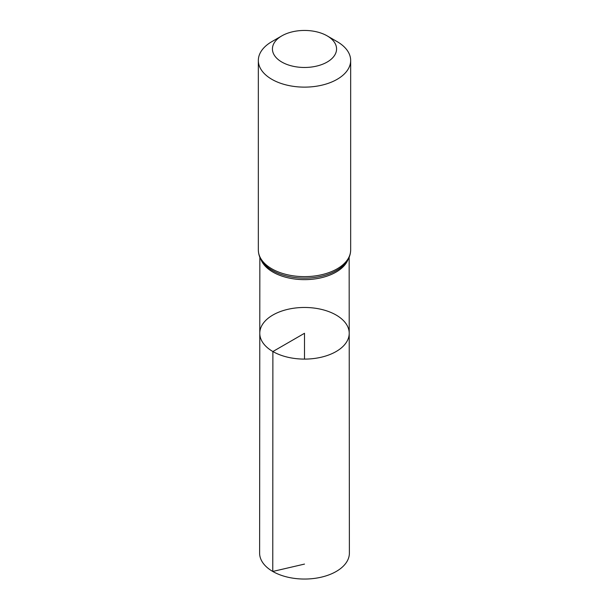 <?xml version="1.0" encoding="UTF-8"?>
<svg xmlns="http://www.w3.org/2000/svg" width="609" height="609" viewBox="0 0 609 609"><rect width="100%" height="100%" fill="white"/><g stroke="black" fill="none" stroke-linecap="round" stroke-linejoin="round"><path stroke-width="0.91" d="M272.885 351.538A44.716 25.814 180 0 1 259.784 333.268A44.716 25.814 180 0 1 304.5 307.469A44.716 25.814 180 0 1 349.216 333.268A44.716 25.814 180 0 1 321.621 357.133A44.716 25.814 180 0 1 272.885 351.538A44.716 25.814 180 0 1 259.784 333.268L259.617 553.124A44.883 25.913 180 0 0 272.763 571.455A44.883 25.913 180 0 0 321.681 577.073A44.883 25.913 180 0 0 349.383 553.124L349.216 333.268A44.716 25.814 180 0 1 321.621 357.133A44.716 25.814 180 0 1 272.885 351.538M281.83 62.049A32.056 18.506 180 0 1 281.83 35.87A32.056 18.506 180 0 1 327.17 35.87A32.056 18.506 180 0 1 327.17 62.049A32.056 18.506 180 0 1 281.83 62.049M327.17 35.87L337.142 41.633A46.162 26.651 180 0 1 350.662 60.474A46.162 26.651 180 0 1 322.169 85.1A46.162 26.651 180 0 1 271.858 79.322A46.162 26.651 180 0 1 258.338 60.474A46.162 26.651 180 0 1 271.858 41.633L281.83 35.87M304.5 359.097L304.5 333.283L272.885 351.538L272.763 571.455L304.5 564.086M348.051 259.541A44.655 25.776 180 0 1 316.908 278.625A44.655 25.776 180 0 1 272.923 272.086A44.655 25.776 180 0 1 260.949 259.541M271.858 268.828A46.162 26.651 180 0 1 258.338 249.987C258.444 255.582 260.736 260.606 265.204 265.06A45.409 26.217 180 0 0 272.39 270.457A45.409 26.217 180 0 0 343.796 265.06C348.264 260.606 350.556 255.582 350.662 249.987A46.162 26.651 180 0 1 322.169 274.606A46.162 26.651 180 0 1 271.858 268.828M259.845 257.303L259.784 333.268M349.155 257.303L349.216 333.268M258.338 60.474L258.338 249.987M350.662 60.474L350.662 249.987"/></g></svg>

